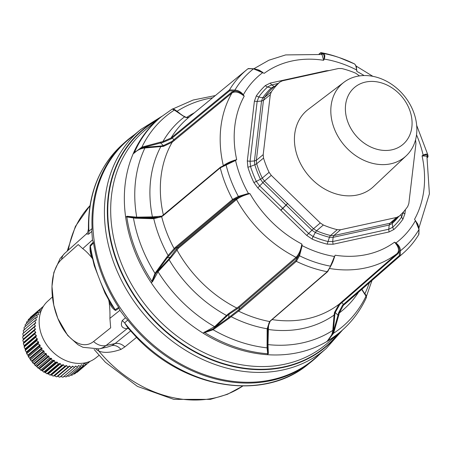 <?xml version="1.0" encoding="UTF-8"?>
<svg xmlns="http://www.w3.org/2000/svg" width="452" height="452" viewBox="0 0 452 452"><rect width="100%" height="100%" fill="white"/><g stroke="black" fill="none" stroke-linecap="round" stroke-linejoin="round"><path stroke-width="0.68" d="M92.366 258.538L91.909 257.894A57.805 31.476 -102.4 0 0 82.722 248.64L78.219 244.566L61.585 259.437A14.453 11.588 -131.8 0 1 64.766 253.306L60.15 258.487L53.85 272.46L51.974 286.359L53.782 305.145L57.816 318.366L67.676 335.429L77.913 344.678L83.004 347.317L99.186 348.876L107.446 347.063L111.842 345.588L115.09 343.548C118.582 342.915 121.831 344.034 124.842 346.916L120.978 349.407C111.395 352.679 104.011 353.232 98.83 351.057L96.016 349.368M124.842 346.916L136.504 337.412M52.443 296.941L47.771 301.139A37.2 29.985 49.7 0 0 46.206 302.676A37.2 29.985 49.7 0 0 51.912 351.091A37.2 29.985 49.7 0 0 95.852 357.894L99.011 355.374M122.249 320.57L124.639 322.875L127.769 320.044L125.492 317.773L122.249 320.57C120.238 325.626 121.831 328.338 127.023 328.706L128.063 328.118A10.837 5.904 -102.4 0 0 127.063 328.694L128.317 328.418M308.032 364.374A143.894 115.972 49.7 0 1 138.069 338.062A143.894 115.972 49.7 0 1 124.639 322.875L127.684 327.672L137.515 338.441C186.162 389.257 263.917 401.41 308.032 364.374L311.405 361.685A144.024 116.074 49.7 0 0 319.948 353.967M88.439 228.655C87.485 234.944 86.976 232.486 86.422 233.933L88.569 234.192L88.914 231.243A143.894 115.972 49.7 0 1 122.057 144.855C99.287 166.065 88.084 193.993 88.439 228.655L88.914 231.243L92.101 228.559L91.812 231.39L92.474 239.922L82.722 248.64M127.769 320.044A144.024 116.074 49.7 0 0 141.29 335.344A144.024 116.074 49.7 0 0 311.405 361.685M134.284 134.815A144.024 116.074 49.7 0 0 125.26 141.968A144.024 116.074 49.7 0 0 92.101 228.559M115.571 310.496L115.198 309.693L118.667 307.366L119.074 308.157L115.571 310.496C112.893 309.015 110.734 306.179 109.101 301.987A57.805 31.476 -102.4 0 1 109.525 305.71A57.805 31.476 -102.4 0 1 109.904 318.349L119.921 310.321L119.074 308.157M98.333 276.262A143.894 115.972 49.7 0 1 90.428 246.17L93.541 242.922L93.315 242.091L90.18 245.374L90.733 250.792L94.253 265.691L100.237 281.15A143.894 115.972 49.7 0 0 115.198 309.693L111.706 305.337L104.994 293.133L100.237 281.15M98.124 349.085L98.83 351.057A118.65 95.626 49.7 0 0 107.576 360.696A118.65 95.626 -130.3 0 0 242.78 386.025M88.569 234.192L91.812 231.39M93.541 242.922A144.024 116.074 49.7 0 0 118.667 307.366M125.492 317.773L119.921 310.321M93.315 242.091L92.474 239.922M108.74 300.235L109.101 301.987M61.585 259.437A45.29 24.662 77.6 0 0 57.489 317.502A45.29 24.662 77.6 0 0 93.587 341.509L110.678 327.819L109.904 318.349M28.188 320.654L28.329 319.57A36.126 29.114 49.7 0 1 28.357 319.541L39.782 309.863A36.126 29.114 49.7 0 0 39.753 309.891L40.087 311.818A34.68 27.951 49.7 0 0 39.776 312.259L38.053 312.292A36.126 29.114 49.7 0 0 38.036 312.326L38.55 314.253A34.68 27.951 49.7 0 0 38.296 314.733L36.623 314.954A36.126 29.114 49.7 0 0 36.606 314.987L37.301 316.892A34.68 27.951 49.7 0 0 37.098 317.406L35.488 317.807A36.126 29.114 49.7 0 0 35.476 317.846L36.346 319.705A34.68 27.951 49.7 0 0 36.2 320.253L34.674 320.835A36.126 29.114 49.7 0 0 34.668 320.875L35.697 322.671A34.68 27.951 49.7 0 0 35.612 323.242L34.182 323.994A36.126 29.114 49.7 0 0 34.182 324.039L35.363 325.751A34.68 27.951 49.7 0 0 35.335 326.344L34.024 327.259A36.126 29.114 49.7 0 0 34.024 327.304L35.346 328.92A34.68 27.951 49.7 0 0 35.375 329.525L23.301 339.757A34.68 27.951 -130.3 0 1 23.267 339.153L22.6 336.983L34.024 327.304M23.301 339.757L35.375 329.525M34.194 330.598A36.126 29.114 49.7 0 0 34.199 330.644L35.646 332.147A34.68 27.951 49.7 0 0 35.736 332.757L23.657 342.983A34.68 27.951 -130.3 0 1 23.566 342.379L22.775 340.322L34.199 330.644M23.657 342.983L35.736 332.757M34.691 333.977A36.126 29.114 49.7 0 0 34.697 334.017L36.256 335.39A34.68 27.951 49.7 0 0 36.409 336L24.329 346.232A34.68 27.951 -130.3 0 1 24.182 345.622L23.278 343.695L34.697 334.017M24.329 346.232L24.092 347.029L35.51 337.356L36.409 336M35.51 337.356A36.126 29.114 49.7 0 0 35.527 337.395L37.177 338.627A34.68 27.951 49.7 0 0 37.386 339.226L25.312 349.458A34.68 27.951 -130.3 0 1 25.103 348.854L24.103 347.074L35.527 337.395M25.312 349.458L25.227 350.379L36.652 340.701L37.386 339.226M36.652 340.701A36.126 29.114 49.7 0 0 36.669 340.74L38.397 341.814A34.68 27.951 49.7 0 0 38.657 342.407L26.583 352.633A34.68 27.951 -130.3 0 1 26.323 352.046L25.244 350.419L36.669 340.74M26.583 352.633L26.668 353.656L38.092 343.978L38.657 342.407M38.092 343.978A36.126 29.114 49.7 0 0 38.109 344.017L39.906 344.921A34.68 27.951 49.7 0 0 40.217 345.497L28.143 355.73A34.68 27.951 -130.3 0 1 27.826 355.153L26.691 353.696L38.109 344.017M28.143 355.73L28.397 356.837L39.821 347.159L40.217 345.497M39.821 347.159A36.126 29.114 49.7 0 0 39.844 347.198L41.68 347.927A34.68 27.951 49.7 0 0 42.042 348.475L29.968 358.702A34.68 27.951 -130.3 0 1 29.606 358.153L28.425 356.877L39.844 347.198M29.968 358.702L30.403 359.882L41.821 350.204L42.042 348.475M41.821 350.204A36.126 29.114 49.7 0 0 41.85 350.243L43.708 350.786A34.68 27.951 49.7 0 0 44.115 351.306L32.041 361.532A34.68 27.951 -130.3 0 1 31.634 361.012L30.425 359.922L41.85 350.243M32.041 361.532L32.651 362.764L44.076 353.085L44.115 351.306M44.076 353.085A36.126 29.114 49.7 0 0 44.104 353.125L45.968 353.475A34.68 27.951 49.7 0 0 46.415 353.961L34.341 364.188A34.68 27.951 -130.3 0 1 33.894 363.707L32.685 362.798L44.104 353.125M34.341 364.188L35.132 365.453L46.556 355.775L46.415 353.961M46.556 355.775A36.126 29.114 49.7 0 0 46.59 355.809L48.437 355.967A34.68 27.951 49.7 0 0 48.923 356.413L36.844 366.64A34.68 27.951 -130.3 0 1 36.358 366.199L35.166 365.487L46.59 355.809M36.844 366.64L37.815 367.922L49.24 358.244L48.923 356.413M49.24 358.244A36.126 29.114 49.7 0 0 49.274 358.272L51.087 358.238A34.68 27.951 49.7 0 0 51.601 358.634L39.527 368.866A34.68 27.951 -130.3 0 1 39.013 368.465L37.849 367.951L49.274 358.272M39.527 368.866L40.669 370.143L52.093 360.464L51.601 358.634M52.093 360.464A36.126 29.114 49.7 0 0 52.133 360.493L53.895 360.261A34.68 27.951 49.7 0 0 54.438 360.611L42.358 370.843A34.68 27.951 -130.3 0 1 41.816 370.493L40.708 370.171L52.133 360.493M42.358 370.843L43.674 372.092L55.093 362.419L54.438 360.611M55.093 362.419A36.126 29.114 49.7 0 0 55.133 362.442L56.828 362.018A34.68 27.951 49.7 0 0 57.387 362.312L45.313 372.544A34.68 27.951 -130.3 0 1 44.748 372.245L43.714 372.12L55.133 362.442M45.313 372.544L46.788 373.759L58.212 364.08L57.387 362.312M58.212 364.08A36.126 29.114 49.7 0 0 58.251 364.097L59.856 363.487A34.68 27.951 49.7 0 0 60.432 363.73L48.358 373.962A34.68 27.951 -130.3 0 1 47.782 373.719L46.827 373.776L58.251 364.097M48.358 373.962L49.986 375.115L61.41 365.436L60.432 363.73M61.41 365.436A36.126 29.114 49.7 0 0 61.455 365.453L62.952 364.657A34.68 27.951 49.7 0 0 63.54 364.843L51.46 375.075A34.68 27.951 -130.3 0 1 50.878 374.889L50.031 375.132L61.455 365.453M51.46 375.075L53.234 376.149L64.659 366.47L63.54 364.843M64.659 366.47A36.126 29.114 49.7 0 0 64.704 366.482L66.082 365.515A34.68 27.951 49.7 0 0 66.67 365.64L54.596 375.872A34.68 27.951 -130.3 0 1 54.003 375.748L64.704 366.482M54.596 375.872L56.5 376.855L67.924 367.177L66.67 365.64M67.924 367.177A36.126 29.114 49.7 0 0 67.969 367.182L69.212 366.052A34.68 27.951 49.7 0 0 69.8 366.114L57.72 376.346A34.68 27.951 -130.3 0 1 57.218 376.29M57.72 376.346L59.749 377.222L71.173 367.544L69.8 366.114M71.173 367.544A36.126 29.114 49.7 0 0 71.213 367.549L72.314 366.261A34.68 27.951 49.7 0 0 72.891 366.267L60.817 376.493A34.68 27.951 -130.3 0 1 60.653 376.499M60.817 376.493L62.947 377.245L74.371 367.572L72.891 366.267M74.371 367.572A36.126 29.114 49.7 0 0 74.41 367.566L75.354 366.143A34.68 27.951 49.7 0 0 75.913 366.086L74.727 367.092M63.839 376.318L66.06 376.928L77.484 367.256L75.913 366.086M77.484 367.256A36.126 29.114 49.7 0 0 77.524 367.244L78.298 365.696A34.68 27.951 49.7 0 0 78.84 365.578L78.004 366.284M66.76 375.81L69.06 376.273L80.484 366.595L78.84 365.578M80.484 366.595A36.126 29.114 49.7 0 0 80.518 366.589L81.117 364.928A34.68 27.951 49.7 0 0 81.631 364.747L80.987 365.301M70.467 375.103L71.913 375.284L83.337 365.611L81.631 364.747M83.337 365.611A36.126 29.114 49.7 0 0 83.371 365.595L83.79 363.843A34.68 27.951 49.7 0 0 84.27 363.606L83.739 364.058M73.546 373.917L74.591 373.973L86.016 364.301L84.27 363.606M86.016 364.301A36.126 29.114 49.7 0 0 86.049 364.278L86.259 362.589M76.501 372.369L77.066 372.358L88.49 362.679L87.259 362.323M88.49 362.679A36.126 29.114 49.7 0 0 88.519 362.657L88.535 361.911M30.199 317.976L30.324 317.383A36.126 29.114 49.7 0 1 30.352 317.355L41.776 307.676L42.533 307.823M41.776 307.676A36.126 29.114 49.7 0 0 41.748 307.705L41.861 309.168M39.782 309.863L41.482 310.01M62.952 364.657L50.878 374.889M66.082 365.515L54.003 375.748M59.749 377.222A36.126 29.114 49.7 0 0 59.788 377.222L71.213 367.549M59.856 363.487L47.782 373.719M56.5 376.855A36.126 29.114 49.7 0 0 56.545 376.861L67.969 367.182M66.06 376.928A36.126 29.114 49.7 0 0 66.099 376.923L77.524 367.244M56.828 362.018L44.748 372.245M62.947 377.245A36.126 29.114 49.7 0 0 62.986 377.245L74.41 367.566M71.913 375.284A36.126 29.114 49.7 0 0 71.947 375.273L83.371 365.595M53.895 360.261L41.816 370.493M69.06 376.273A36.126 29.114 49.7 0 0 69.099 376.262L80.518 366.589M77.066 372.358A36.126 29.114 49.7 0 0 77.094 372.335L90.095 361.312M51.087 358.238L39.013 368.465M74.591 373.973A36.126 29.114 49.7 0 0 74.625 373.957L86.049 364.278M48.437 355.967L36.358 366.199M45.968 353.475L33.894 363.707M43.708 350.786L31.634 361.012M41.68 347.927L29.606 358.153M39.906 344.921L27.826 355.153M38.397 341.814L26.323 352.046M37.177 338.627L25.103 348.854M36.256 335.39L24.182 345.622M35.646 332.147L23.566 342.379M35.346 328.92L23.267 339.153M35.363 325.751L23.284 335.983L22.758 333.712L34.182 324.039M23.267 336.373A34.68 27.951 -130.3 0 1 23.284 335.983M22.6 336.983A36.126 29.114 49.7 0 1 22.6 336.938L34.024 327.259M35.697 322.671L23.623 332.898L23.244 330.553L34.668 320.875M22.758 333.712A36.126 29.114 49.7 0 1 22.764 333.672L34.182 323.994M24.267 329.937L24.052 327.525L35.476 317.846M36.346 319.705L35.29 320.598M23.244 330.553A36.126 29.114 49.7 0 1 23.25 330.508L34.674 320.835M25.21 326.519L25.182 324.666L36.606 314.987M37.301 316.892L36.522 317.553M24.052 327.525A36.126 29.114 49.7 0 1 24.069 327.485L35.488 317.807M26.527 323.502L26.611 322.005L38.036 312.326M38.55 314.253L37.928 314.778M25.182 324.666A36.126 29.114 49.7 0 1 25.199 324.632L36.623 314.954M28.329 319.57L39.753 309.891M40.087 311.818L39.561 312.264M26.611 322.005A36.126 29.114 49.7 0 1 26.634 321.971L38.053 312.292M30.324 317.383L41.748 307.705M32.561 315.479L43.465 306.236M358.187 138.08A37.386 30.131 49.7 0 0 405.003 142.448A37.386 30.131 49.7 0 0 399.274 93.801A37.386 30.131 49.7 0 0 352.458 89.434A37.386 30.131 49.7 0 0 358.187 138.08M347.334 148.646A48.223 38.866 -130.3 0 1 343.955 82.258A48.223 38.866 -130.3 0 1 400.336 91.524A48.223 38.866 -130.3 0 1 406.241 155.776A48.223 38.866 -130.3 0 1 347.334 148.646M406.241 155.776L373.561 186.569A50.596 40.776 -130.3 0 1 311.761 179.088A50.596 40.776 -130.3 0 1 308.213 109.429L343.955 82.258M320.287 222.955L313.518 228.752L264.46 181.111L271.268 175.359L320.287 222.955L323.338 225.006A89.767 72.348 49.7 0 0 337.26 229.678L340.542 229.752L396.658 217.435L399.37 216.045L392.602 221.96L392.246 223.469A90.824 73.201 49.7 0 0 398.37 216.92M399.37 216.045A89.767 72.348 49.7 0 0 407.744 206.479L408.84 203.519L415.942 143.6L415.597 140.16A89.767 72.348 49.7 0 0 415.524 139.905M359.481 75.908L355.792 73.235A89.767 72.348 49.7 0 0 341.87 68.563L338.588 68.489L282.472 80.806L279.997 81.993L273.194 87.586M273.189 87.592L279.76 82.196A89.767 72.348 49.7 0 0 271.392 91.762L270.29 94.722L263.194 154.64L263.533 158.081A89.767 72.348 49.7 0 0 269.081 172.319L271.268 175.359M396.658 217.435L390.008 223.243L333.842 235.571L340.542 229.752M263.194 154.64L256.352 160.324L263.454 100.355L270.29 94.722M323.338 225.006L316.553 230.808L313.518 228.752L311.897 230.204L262.911 182.631M337.26 229.678L330.548 235.509A3.61 1.429 -76.2 0 0 329.446 237.255L333.107 237.334L333.842 235.571L330.548 235.509A89.897 72.45 -130.3 0 1 316.553 230.808L315.304 232.503L311.925 230.226L306.722 235.396L312.146 239.114A96.502 77.772 49.7 0 0 327.175 244.153L333.079 244.244L389.053 231.955L393.89 229.509A96.502 77.772 49.7 0 0 402.93 219.18L404.902 213.847L405.444 209.542M392.703 221.864L390.008 223.243L389.217 225.017L333.135 237.328M271.392 91.762L264.539 97.406A3.61 2.091 35 0 1 262.759 97.728L261.544 101.011L263.454 100.355L264.539 97.406A89.897 72.45 -130.3 0 1 272.957 87.79L271.262 88.01A90.824 73.201 49.7 0 0 262.759 97.728L258.747 97.05L257.148 101.463L254.397 101.197L247.317 160.963L247.871 167.15A96.502 77.772 49.7 0 0 253.866 182.518L257.826 187.919L306.722 235.396M263.533 158.081L256.679 163.771L254.815 164.777A90.824 73.201 49.7 0 0 260.454 179.241A3.61 0.661 -25.5 0 0 262.262 178.088A89.897 72.45 -130.3 0 1 256.679 163.771L256.352 160.324L254.448 160.918L261.538 101.039M269.081 172.319L262.262 178.088L264.46 181.111L262.889 182.614L260.454 179.241L256.363 181.416L259.668 185.925L257.826 187.919M261.544 101.011L257.148 101.463L250.063 161.285L254.442 160.946L254.815 164.777L250.521 166.443A3.61 1.011 -17 0 1 247.871 167.15M253.866 182.518L256.363 181.416A94.005 75.761 49.7 0 1 250.521 166.443L250.063 161.285L247.317 160.963M278.274 83.411L271.635 84.908L274.279 86.456L271.262 88.01L267.55 86.987A94.005 75.761 49.7 0 0 258.747 97.05L256.312 95.909L254.397 101.197M326.389 71.162L326.22 70.8L270.245 83.089L271.635 84.908L267.55 86.987A3.61 2.136 47.4 0 1 265.347 85.586A96.502 77.772 49.7 0 0 256.312 95.914M270.245 83.089L265.347 85.586M329.248 70.535L326.22 70.8M327.169 244.153L329.452 237.255A90.824 73.201 49.7 0 1 315.304 232.503L313.134 236.549A94.005 75.761 49.7 0 0 327.773 241.458L332.7 241.532L388.731 229.232L389.24 225.011L392.246 223.469L392.765 227.192A94.005 75.761 49.7 0 0 401.568 217.135L403.218 212.677L404.902 213.847M389.053 231.955L388.731 229.232L392.765 227.192A3.61 2.136 -132.6 0 0 393.89 229.509M333.107 237.334L332.7 241.532L333.079 244.244M262.889 182.608L259.668 185.925L308.609 233.447L313.134 236.549A3.61 1.13 -66.9 0 0 312.14 239.108M299.574 255.662L298.908 255.086L296.489 258.115L296.02 257.312C298.936 254.329 300.879 249.905 301.851 244.046L302.162 245.634L299.574 255.662L296.348 261.346A120.571 97.169 -130.3 0 0 327.242 271.714L269.59 321.525L267.166 328.773A124.95 100.7 -130.3 0 1 231.147 316.688L230.673 316.05L239.097 309.49L295.772 260.612L296.337 261.341L239.571 310.298L239.097 309.49L239.345 307.4L237.232 308.874L236.82 308.038A118.108 95.186 -130.3 0 1 200.79 281.652A118.108 95.186 -130.3 0 1 176.89 249.843L176.054 249.464L177.794 247.634L235.735 199.117L239.046 196.953L238.492 196.349L248.425 193.45A108.169 87.18 -130.3 0 1 235.56 160.46L236.695 159.624L235.345 160.245L235.56 160.46L220.26 167.833L220.423 167.24L229.153 162.816M330.107 267.386L334.423 256.465A108.169 87.18 -130.3 0 1 302.162 245.634L301.863 245.662L301.851 244.046A106.7 85.993 -130.3 0 1 270.742 220.949A106.7 85.993 -130.3 0 1 249.967 193.659L248.425 193.45L248.414 193.761L249.967 193.659C244.391 195.055 239.91 197.015 236.532 199.541L235.735 199.117M400.399 250.679L399.461 250.787C399.557 248.21 398.342 245.696 395.828 243.227L394.534 242.176L395.946 242.956C398.879 245.199 400.365 247.775 400.399 250.679L400.24 255.691A120.571 97.169 -130.3 0 0 402.969 253.419L346.079 303.066A121.684 98.067 -130.3 0 1 343.373 305.326L344.379 304.456L343.531 304.337L399.302 255.657L400.235 255.696L344.379 304.456M418.196 225.407L415.343 220.791A108.169 87.18 -130.3 0 1 395.946 242.956L395.828 243.227M426.976 156.432L427.377 155.612C427.213 154.686 425.846 154.607 423.275 155.375L422.061 155.883L423.128 155.104C425.846 153.895 427.411 153.793 427.824 154.787L416.671 125.328M427.242 157.601L427.835 157.172M427.383 155.646L427.598 157.296L428.067 156.595L427.835 154.855M423.275 155.375L423.128 155.104A108.169 87.18 -130.3 0 0 416.524 134.803M418.705 228.785L419.044 229.237C418.495 225.819 417.789 223.695 416.925 222.87L414.546 219.305A106.7 85.993 -130.3 0 0 422.061 155.883L426.92 156.172L429.4 193.857L418.942 227.91M327.745 271.539L332.875 261.748L330.921 265.827L327.242 271.714L327.785 271.353M330.406 266.149L330.858 265.94L330.406 266.149A116.944 94.248 -130.3 0 1 299.506 255.781L298.845 255.194L301.863 245.662M415.529 220.712L418.976 229.452L418.818 234.464A120.571 97.169 -130.3 0 1 402.969 253.419M418.552 233.656L418.885 234.221L419.044 229.35L418.705 228.887M356.758 69.958L356.905 71.461L356.526 69.924C356.232 66.551 355.526 64.534 354.419 63.873L354.521 63.918C356.012 65.596 356.651 66.794 356.436 67.517L356.526 69.924A108.169 87.18 49.7 0 0 324.265 59.099L323.621 60.291L323.982 58.958L324.265 59.099C325.157 56.121 324.915 54.257 323.525 53.505L321.073 52.635A120.571 97.169 -130.3 0 1 337.045 56.845L339.441 57.658A116.944 94.248 49.7 0 0 323.474 53.489L322.688 53.98L320.349 53.15L321.061 52.635L319.248 54.065M257.16 69.467L262.742 72.602A108.169 87.18 49.7 0 0 243.345 94.773L244.21 96.197L243.086 94.909L243.345 94.773C240.961 91.852 238.187 90.293 235.017 90.084L229.497 89.886A120.571 97.169 -130.3 0 1 247.108 69.438A120.571 97.169 -130.3 0 1 248.075 68.659L253.482 68.851A116.944 94.248 49.7 0 0 234.904 90.078L234.842 91.033L229.582 90.846L229.492 89.897L171.037 137.979A121.684 98.067 -130.3 0 1 188.783 117.396L247.108 69.438M262.793 72.393L260.335 70.907C259.674 70.207 257.516 69.495 253.849 68.76L268.9 60.212L285.653 54.918L321.999 54.494L323.621 60.291A106.7 85.993 -130.3 0 0 264.222 73.331L253.482 68.851M321.248 54.37L323.525 53.505M322.688 53.98L322.734 53.997C324.022 54.477 324.44 56.133 323.982 58.958M330.921 265.827L330.468 266.03L335.135 255.21A106.7 85.993 -130.3 0 0 394.534 242.176C398.704 246.837 399.596 250.6 397.218 253.465L339.023 304.247A118.108 95.186 -130.3 0 1 272.081 319.581M332.875 261.748L334.638 256.663M254.199 69.037L253.595 68.857M172.054 137.12L172.235 137.996L171.24 138.832L162.957 142.38L162.884 141.595L160.46 142.154L160.573 142.9L163.364 145.612L163.471 146.352L172.178 142.233L231.955 92.988L231.769 92.118L234.95 91.038L235.017 90.084M234.842 91.033L234.95 91.038C237.775 91.112 240.487 92.4 243.086 94.909M238.492 196.349L238.927 197.01L248.414 193.761M248.832 68.851L248.08 68.653M364.097 75.54A106.7 85.993 -130.3 0 0 356.905 71.461L356.148 66.32M342.554 305.19L338.565 312.903L339.328 312.931L343.373 305.326L342.554 305.19L343.531 304.337L341.825 302.676L339.808 304.416L339.023 304.247L334.503 312.434L335.22 312.49L339.808 304.416M270.234 321.067L269.59 321.525A121.684 98.067 -130.3 0 1 238.537 311.1L239.571 310.298M269.844 321.513L267.674 328.468L267.166 328.773L267.07 347.854L267.686 353.746L267.929 354.074L268.358 353.56L267.996 344.616L268.386 329.497L267.934 329.723L268.002 326.061M238.085 310.275L238.537 311.1L229.124 318.27L228.695 317.62L230.673 316.05M296.489 258.115L239.345 307.4L238.876 306.597L228.667 313.575L229.096 314.208L237.232 308.874M142.081 334.638A143.719 115.825 49.7 0 0 315.004 358.278L326.259 348.452A143.499 115.65 -130.3 0 1 153.601 324.847A143.499 115.65 -130.3 0 1 140.758 129.487L129.215 138.979A143.719 115.825 49.7 0 0 142.081 334.638M231.955 92.988C235.266 91.021 239.351 92.095 244.21 96.197A106.7 85.993 -130.3 0 0 236.695 159.624C231.17 161.144 226.718 163.166 223.339 165.703A116.972 94.27 -130.3 0 1 231.955 92.988M226.282 164.212L226.169 164.748L226.282 164.212L235.345 160.245M238.368 196.411L232.582 199.428A120.571 97.169 -130.3 0 1 220.26 167.833L220.536 167.206L226.164 164.274L226.051 164.816A116.944 94.248 49.7 0 0 238.368 196.411M238.927 197.01L233.3 199.948L232.588 199.439L175.031 247.628L168.116 255.476A124.95 100.7 -130.3 0 1 153.753 218.644L153.991 218.073L158.302 217.525L162.093 216.056L161.703 216.762L163.07 215.321M171.24 138.832L171.037 137.979L162.884 141.595A124.95 100.7 -130.3 0 1 184.54 116.848L185.207 116.955L184.54 116.848C186.416 117.932 188.139 117.865 189.71 116.644M334.503 312.434L334.079 315.078L334.785 315.044L333.344 331.469L334.051 331.548L338.734 315.27L338.011 315.208L338.565 312.903M338.734 315.27L339.328 312.931A124.95 100.7 -130.3 0 0 358.532 292.201M361.549 289.201L366.007 296.156L366.041 297.235M365.414 294.823L365.589 295.506L365.414 294.823M268.776 323.451L268.465 326.932L267.974 327.254L267.567 330.666L267.674 328.468M268.465 326.932L268.386 329.497A123.396 99.451 -130.3 0 0 334.079 315.078L332.785 330.395C332.316 334.378 330.621 337.757 327.706 340.531L332.898 333.203L338.011 315.208L335.22 312.49L334.785 315.044M267.064 346.249L267.539 345.916L267.567 330.666L267.07 331M229.124 318.27L214.61 328.649L214.203 328.016L228.695 317.62L229.096 314.208L226.994 315.982L226.508 315.445L228.667 313.575M174.127 140.521L173.941 139.657L171.941 141.408L163.364 145.612L160.731 146.024L160.742 146.753A123.396 99.451 49.7 0 0 152.431 216.892L161.957 216.107M168.743 255.917L168.116 255.476L166.522 257.482L167.161 257.872L175.834 248.063L175.031 247.628M233.3 199.948L175.834 248.063L177.794 247.634L178.591 248.058L170.986 257.561L170.359 257.171L176.054 249.464M184.54 116.848L174.913 110.09C171.054 107.898 173.365 109.367 172.252 109.068L160.822 117.141A139.945 112.785 49.7 0 0 134.47 152.33L141.984 147.821L141.883 147.16A137.335 110.683 -130.3 0 1 174.353 110.051L172.302 109.101M162.957 142.38L141.984 147.821M183.275 116.085L174.353 110.051M366.007 296.156L365.877 295.518L366.007 296.156A137.335 110.683 -130.3 0 1 333.536 333.265L332.898 333.203M366.205 296.54C366.736 296.489 366.295 295.546 364.888 293.715L364.024 292.58M334.051 331.548L333.536 333.265L328.062 340.39M333.486 330.372L332.785 330.395A134.673 108.536 -130.3 0 1 267.996 344.616L267.561 344.842L267.533 347.554L267.07 347.854A137.335 110.683 -130.3 0 1 213.067 329.734L212.683 329.146L215.079 327.231L214.61 326.7L204.112 332.35L212.683 329.146M214.61 328.649L213.067 329.734L204.773 332.638L204.683 332.31M267.533 347.554L268.036 353.571L267.686 353.746A139.945 112.785 49.7 0 1 204.773 332.638L203.903 332.587L204.112 332.35M170.986 257.561L169.127 259.725A123.396 99.451 49.7 0 0 192.185 289.613A123.396 99.451 -130.3 0 0 226.508 315.445L214.61 326.7A134.673 108.536 -130.3 0 1 180.896 300.608A134.673 108.536 -130.3 0 1 158.019 271.742L169.127 259.725L168.596 259.278L170.359 257.171L167.161 257.872L156.72 272.194L156.093 271.827L155.008 273.353L151.9 281.297L151.928 282.116L152.493 281.732L158.019 271.742L157.499 271.313L168.596 259.278M160.46 142.154L143.657 146.663L143.781 147.386L160.731 146.024M163.471 146.352L144.928 147.973L144.911 147.256M152.273 217.406L136.572 217.644L136.73 217.152L152.431 216.892L152.273 217.406L154.861 217.412L155.115 216.864M136.572 217.644L135.453 217.655L135.182 218.186L151.392 218.678L151.663 218.113L154.861 217.412L159.539 217.203M161.81 216.237L158.364 217.514M174.913 248.933L174.088 248.521A121.684 98.067 -130.3 0 1 161.703 216.762L153.753 218.644L151.392 218.678M143.657 146.663L141.883 147.16L134.583 152.51M175.851 110.74L172.969 108.898C173.449 108.796 174.8 109.593 177.026 111.294L179.8 113.373M327.581 340.791L328.214 340.463A139.945 112.785 49.7 0 0 341.735 330.689C352.238 321.479 360.476 310.383 366.453 297.41L365.945 295.608L361.905 289.257M267.217 354.69A139.962 112.802 -130.3 0 0 326.723 341.627L327.706 340.531M327.434 341.011L326.728 341.633A139.967 112.802 -130.3 0 0 340.701 331.593L327.451 343.147A140.222 113.011 -130.3 0 1 158.737 320.084A140.222 113.011 49.7 0 1 146.188 129.187L159.765 118.023A139.967 112.802 -130.3 0 0 133.193 153.703L134.47 152.889C137.335 150.064 140.821 148.425 144.928 147.973A134.673 108.536 -130.3 0 0 136.73 217.152L126.961 216.254L126.656 216.451L126.989 216.604L133.719 217.61L153.991 218.073M203.903 332.587L203.18 333.209A139.967 112.802 -130.3 0 0 267.211 354.696L267.929 354.074M151.928 282.116L151.194 282.726A139.962 112.802 -130.3 0 0 172.291 308.569A139.962 112.802 -130.3 0 0 203.185 333.209L204.332 332.073M166.522 257.482L156.093 271.827M157.499 271.313L155.59 273.703L155.008 273.353A137.335 110.683 -130.3 0 1 133.476 218.124L133.719 217.61M172.675 108.994L172.969 108.898M134.176 152.985L134.47 152.889M126.656 216.451L125.667 217.248A139.962 112.802 -130.3 0 1 133.199 153.703L133.922 153.098M135.182 218.186L126.814 216.96L126.989 216.604M155.59 273.703L152.251 281.393L151.9 281.297A139.945 112.785 49.7 0 1 126.814 216.96L126.396 216.638M152.251 281.393L152.188 281.929M125.667 217.248A139.962 112.802 -130.3 0 0 151.2 282.726L152.493 281.732M89.976 205.66A118.65 95.626 49.7 0 0 68.371 250.08M99.186 348.876A52.127 28.386 -102.4 0 0 106.011 345.543L115.09 343.548L130.549 330.994M93.587 341.509A14.453 11.701 51.3 0 0 106.011 345.543L127.063 328.694M111.842 345.588C115.203 345.034 118.254 346.305 120.978 349.407M90.18 245.374C89.699 249.532 90.276 253.708 91.909 257.894M287.76 203.44L281.037 210.186M287.67 203.349L280.946 210.095M403.037 212.355L403.218 212.677L403.291 212.073M402.93 219.186L401.568 217.135L400.941 214.542M282.788 208.095L280.924 210.073M271.11 320.236L270.488 320.677M298.845 255.194L295.772 260.612M354.374 63.856A116.944 94.248 49.7 0 0 339.441 57.658L354.521 63.918M329.485 268.477A116.972 94.27 -130.3 0 0 397.218 253.465L398.054 253.589L399.461 250.787L400.399 250.787A116.944 94.248 49.7 0 0 418.976 229.554M399.455 250.883L399.302 255.657M398.054 253.589L341.825 302.676L340.983 302.552M178.591 248.058L236.532 199.541A116.972 94.27 -130.3 0 0 260.25 231.136A116.972 94.27 -130.3 0 0 296.02 257.312L238.876 306.597M231.769 92.118L173.941 139.657L172.235 137.996L229.582 90.846M163.381 214.988A118.108 95.186 -130.3 0 1 172.178 142.233L171.941 141.408M226.164 164.274L226.051 164.816M162.709 216.011L220.26 167.822M369.34 282.766A134.673 108.536 -130.3 0 1 364.888 293.715L365.035 294.314M267.561 344.842L267.934 329.723M226.994 315.982L215.079 327.231M339.282 332.825A142.018 114.458 -130.3 0 1 156.013 322.621A142.018 114.458 -130.3 0 1 158.313 119.215M194.45 112.734A123.396 99.451 49.7 0 0 186.699 117.441M212.632 97.785A134.673 108.536 -130.3 0 0 177.026 111.294L176.466 111.198M338.158 333.808A141.702 114.203 -130.3 0 1 156.324 322.316A141.702 114.203 -130.3 0 1 157.16 120.164M94.146 349.469L105.367 362.216L137.442 386.403L173.811 399.365L210.395 399.365L227.401 394.319L242.803 386.025M67.19 251.137L75.394 226.412L89.982 205.637M122.057 144.855L125.26 141.968M86.422 233.938L64.766 253.306M427.259 157.669L427.841 157.166M267.759 327.643L270.093 321.372L270.94 320.57L327.655 271.652M253.849 68.76L248.38 68.563M319.05 54.037L320.57 52.777M189.642 116.695C188.625 117.723 187.094 117.769 185.06 116.831L183.857 116.113M372.877 76.331L356.052 66.02M161.923 216.124L220.35 167.285M326.259 348.452L342.678 329.858M161.799 116.35L140.758 129.487M371.979 280.466L366.363 296.546M341.735 330.689L340.701 331.593M160.822 117.141L159.765 118.017M172.845 108.949L193.168 100.022L215.333 95.564"/></g></svg>
